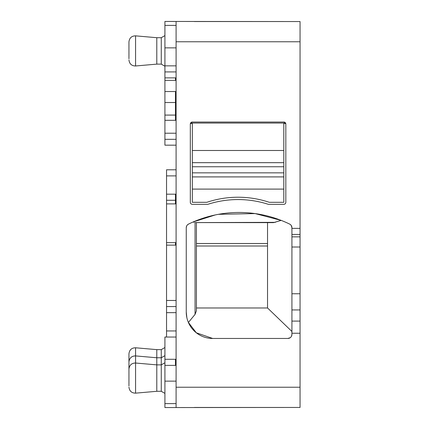 <?xml version="1.0" encoding="UTF-8"?>
<svg xmlns="http://www.w3.org/2000/svg" width="429" height="429" viewBox="0 0 429 429"><rect width="100%" height="100%" fill="white"/><g stroke="black" fill="none" stroke-linecap="round" stroke-linejoin="round"><path stroke-width="0.64" d="M288.873 21.541L164.918 21.45L164.918 145.168L176.094 145.168L164.918 145.168M176.094 139.312L164.918 139.312M164.918 47.866L176.094 47.866M164.918 35.596L161.261 37.704L161.261 64.125L164.918 66.238M176.094 21.45L176.094 41.769L300.053 41.769L300.053 21.541L194.38 21.541M288.873 407.459L176.094 407.55L176.094 41.769M176.094 337.044L164.918 337.044L164.918 407.55L176.094 407.55M161.261 64.125L156.789 64.125L156.789 37.704L135.575 35.848C131.639 35.913 129.429 37.94 128.947 41.924L128.947 58.805M187.452 224.855L188.546 224.077A115.83 115.83 0 0 1 289.634 224.077A4.065 4.065 0 0 1 291.924 227.735L291.924 228.362L300.053 228.362L300.053 41.769M194.38 407.459L300.053 407.459L300.053 321.096L291.924 321.096L291.924 334.395A4.065 4.065 0 0 1 287.859 338.46L212.671 338.46A26.416 26.416 0 0 1 186.256 312.039L186.846 317.594M188.546 224.077A4.065 4.065 0 0 0 186.256 227.735L186.256 312.039M285.827 124.072A2.032 2.032 0 0 0 283.794 122.04L192.348 122.04A2.032 2.032 0 0 0 190.32 124.072L190.32 202.306A2.032 2.032 0 0 0 192.348 204.338L207.765 204.338A98.557 98.557 0 0 1 268.377 204.338L283.794 204.338A2.032 2.032 0 0 0 285.827 202.306L285.827 124.072M164.918 381.134L176.094 381.134M164.918 365.385L175.482 365.385L175.482 359.288L176.094 359.288M175.482 359.288L164.918 359.288M166.543 337.044L166.543 306.563L176.094 306.563M176.094 175.89L166.543 175.89L166.543 306.563M166.543 203.893L175.482 203.893L175.482 200.273L166.543 200.273L176.094 200.273L175.482 200.273L175.482 194.181L176.094 194.181M166.543 175.89L166.543 169.793L176.094 169.793M300.053 228.362L300.053 321.096M164.918 347.522L161.261 349.635L161.261 391.296L164.918 393.404M300.053 234.454L291.924 234.454L291.924 228.362M300.053 309.947L291.924 309.947L291.924 321.096M291.924 309.947L291.924 293.752L300.053 293.752M300.053 247.013L291.924 247.013L291.924 293.752M291.924 247.013L291.924 236.856L300.053 236.856M291.924 234.454L291.924 236.856M291.924 227.735L291.227 225.461M275.289 222.345L195.056 222.592L273.563 222.63L281.199 220.393L255.126 213.583L218.42 214.328M215.24 214.95L193.206 221.943L194.176 222.345M186.256 227.735L186.663 225.954M195.056 222.592L195.056 314.382L188.395 322.458L196.326 332.797L212.671 338.46M287.859 338.46L290.224 337.698M291.457 336.282L291.924 334.395M192.348 122.04L190.385 123.563L192.348 123.563M283.794 122.04L285.762 123.563L283.794 123.563M161.261 391.296L156.789 391.296L156.789 349.635L135.575 347.78C131.639 347.839 129.429 349.866 128.947 353.85L128.947 354.955M128.947 43.023L128.947 41.924M267.54 222.63L267.54 307.979L291.924 331.478M267.54 307.979L196.412 307.979M195.056 314.382L196.412 310.821L196.412 222.63M128.947 385.977L128.947 370.195M128.947 378.866L128.947 353.85M283.794 189.098L283.794 176.904L192.348 176.904L192.348 202.306L206.837 202.306A98.557 98.557 0 0 1 269.305 202.306L283.794 202.306L283.794 189.098L192.348 189.098M283.794 176.904L283.794 172.844L192.348 172.844L192.348 176.904M283.794 172.844L283.794 162.682L192.348 162.682L192.348 166.747L283.794 166.747M192.348 172.844L192.348 166.747M283.794 162.682L283.794 123.053L192.348 123.053L192.348 162.682M176.094 133.215L164.918 133.215M164.918 120.308L176.094 120.308M164.918 115.079L175.482 115.079L175.482 120.308M164.918 102.51L175.482 102.51L175.482 115.079L176.094 115.079M164.918 91.527L176.094 91.527M176.094 102.51L175.482 102.51L175.482 91.527M164.918 80.373L176.094 80.373M164.918 77.885L176.094 77.885M175.482 80.373L175.482 77.885M164.918 71.927L176.094 71.927M164.918 65.852L176.094 65.852M164.918 25.386L176.094 25.386M300.053 387.231L176.094 387.231M291.924 333.242L300.053 333.242M164.918 403.614L176.094 403.614M175.482 365.385L176.094 365.385M166.543 330.947L176.094 330.947M176.094 312.661L166.543 312.661M166.543 300.466L176.094 300.466M166.543 245.12L176.094 245.12M175.482 245.12L175.482 242.642L176.094 242.642M166.543 242.642L175.482 242.642M175.482 203.893L176.094 203.893M166.543 194.181L175.482 194.181M156.789 64.125L135.575 65.98L135.575 35.848M156.789 391.296L135.575 393.152L135.575 347.78M267.54 245.999L196.412 245.999M196.412 243.516L267.54 243.516M283.794 150.488L192.348 150.488M161.261 37.704L156.789 37.704M128.947 369.09C129.429 365.106 131.639 363.084 135.575 363.02L156.789 364.875L161.261 364.875L164.918 362.762M128.947 361.979C129.429 357.995 131.639 355.968 135.575 355.909L156.789 357.765L161.261 357.765L164.918 355.652M161.261 349.635L156.789 349.635M135.575 65.98C131.639 65.916 129.429 63.894 128.947 59.91M135.575 393.152C131.639 393.087 129.429 391.06 128.947 387.076"/></g></svg>
